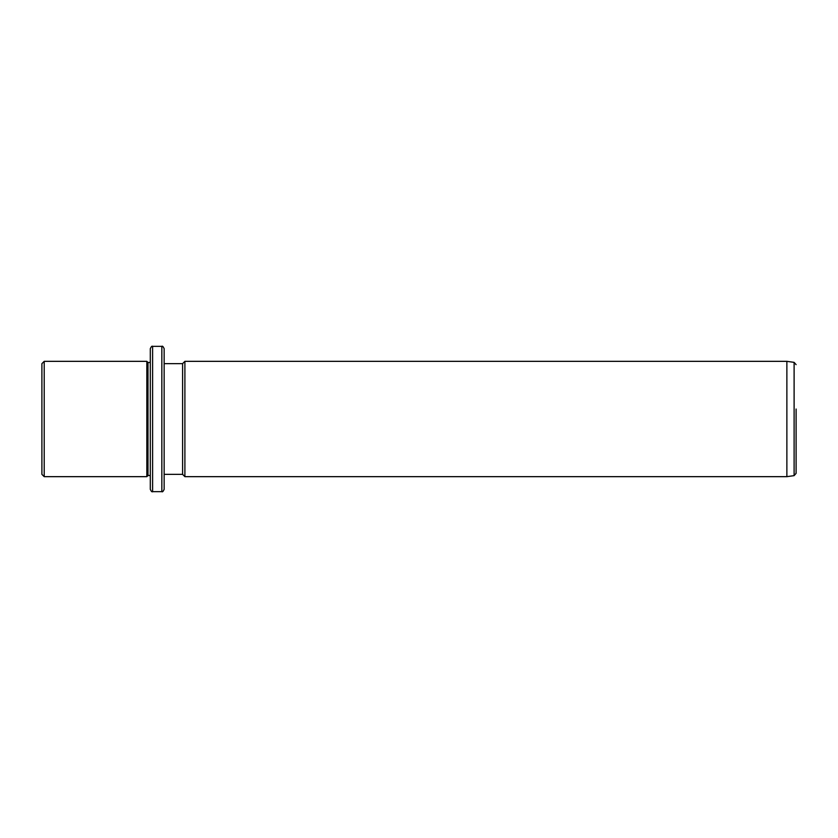 <?xml version="1.0" encoding="UTF-8"?>
<svg xmlns="http://www.w3.org/2000/svg" width="838" height="838" viewBox="0 0 838 838"><rect width="100%" height="100%" fill="white"/><g stroke="black" fill="none" stroke-linecap="round" stroke-linejoin="round"><path stroke-width="1.26" d="M41.9 474.35L41.9 363.65L44.205 361.335L44.205 476.665L41.9 474.35M150.306 475.502L147.991 475.502L146.839 476.665L146.839 361.335L44.205 361.335M147.991 475.502L147.991 362.498L146.839 361.335M150.306 385.271L150.306 348.65C151.28 346.534 152.045 345.759 152.61 346.345L152.61 491.655C152.045 492.241 151.28 491.466 150.306 489.35L150.306 385.271M161.839 346.345L161.839 491.655C162.394 492.241 163.169 491.466 164.143 489.35L164.143 348.65C163.169 346.534 162.394 345.759 161.839 346.345L152.61 346.345M164.143 474.35L182.59 474.35L182.59 363.65L164.143 363.65M182.59 363.65L184.894 361.335L184.894 476.665L182.59 474.35M786.872 361.335L794.11 362.362L794.11 475.638L786.872 476.665L786.872 361.335L184.894 361.335M794.11 475.638L796.1 473.355L796.1 409.028M796.1 428.972L796.1 445.062M146.839 476.665L44.205 476.665M150.306 362.498L147.991 362.498M161.839 491.655L152.61 491.655M786.872 476.665L184.894 476.665M794.11 362.362L796.1 364.645"/></g></svg>
